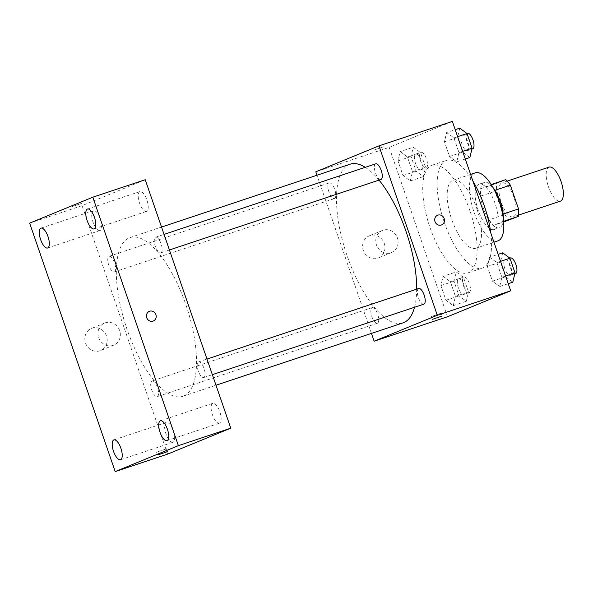 <?xml version="1.0" encoding="UTF-8"?>
<svg xmlns="http://www.w3.org/2000/svg" width="593" height="593" viewBox="0 0 593 593"><rect width="100%" height="100%" fill="white"/><g stroke="black" fill="none" stroke-linecap="round" stroke-linejoin="round"><path stroke-width="0.44" stroke-dasharray="2.96 2.22" d="M549.096 167.13A17.923 6.812 -108.4 0 0 548.295 186.291A17.923 6.812 -108.4 0 0 560.429 201.138M513.419 216.801A17.923 6.812 -108.4 0 0 513.983 197.484A17.923 6.812 -108.4 0 0 501.923 182.859A17.923 6.812 -108.4 0 0 501.122 202.013A17.923 6.812 -108.4 0 0 513.256 216.86A17.923 6.812 -108.4 0 0 513.419 216.801M494.947 190.294L494.614 190.405A23.127 8.799 -108.4 0 0 489.981 184.927L481.116 188.567A23.127 8.799 -108.4 0 0 480.93 196.024L489.114 219.795L504.836 214.555L496.652 190.783A23.127 8.799 -108.4 0 1 496.838 183.326L505.703 179.686M504.836 214.555A23.127 8.799 -108.4 0 0 509.476 220.033M494.614 190.405L503.123 214.066M503.605 221.3L493.754 225.273L503.657 221.967M502.619 221.634A23.127 8.799 -108.4 0 0 502.805 214.177M489.114 219.795A23.127 8.799 -108.4 0 0 493.754 225.273M503.324 218.654A23.898 9.088 71.6 0 1 499.425 227.771A23.898 9.088 71.6 0 1 483.243 207.973A23.898 9.088 71.6 0 1 484.311 182.429A23.898 9.088 71.6 0 1 492.894 187.388M495.044 203.392A23.898 9.088 -108.4 0 0 479.07 184.178A23.898 9.088 -108.4 0 0 478.002 209.722A23.898 9.088 -108.4 0 0 494.184 229.513A23.898 9.088 -108.4 0 0 494.399 229.432A23.898 9.088 -108.4 0 0 495.044 203.392M480.93 196.024L496.652 190.783M489.981 184.927L491.182 184.527M481.116 188.567L496.838 183.326M497.957 240.854A35.839 13.632 71.6 0 1 473.696 211.16A35.839 13.632 71.6 0 1 475.29 172.845M476.98 209.084A35.839 13.632 71.6 0 1 475.682 248.274A35.839 13.632 71.6 0 1 451.414 218.587A35.839 13.632 71.6 0 1 453.015 180.272A35.839 13.632 71.6 0 1 476.98 209.084M490.789 233.027A56.75 21.585 71.6 0 1 482.294 268.11A56.75 21.585 71.6 0 1 443.875 221.1A56.75 21.585 71.6 0 1 446.403 160.436A56.75 21.585 71.6 0 1 472.925 181.139M469.938 210.863A56.75 21.585 -108.4 0 0 431.986 165.239A56.75 21.585 -108.4 0 0 429.458 225.903A56.75 21.585 -108.4 0 0 467.884 272.913A56.75 21.585 -108.4 0 0 468.403 272.721A56.75 21.585 -108.4 0 0 469.938 210.863M446.662 132.521L453.927 137.91L458.982 152.579L456.766 161.859L449.509 156.47L444.454 141.801L446.662 132.521L453.927 137.91L458.982 152.579L456.766 161.859L449.509 156.47L444.454 141.801L446.662 132.521L455.202 129.674M400.171 151.615L407.435 157.004L412.483 171.673L410.274 180.961L403.01 175.572L397.962 160.896L400.171 151.615L407.435 157.004L412.483 171.673L410.274 180.961L403.01 175.572L397.962 160.896L400.171 151.615L413.277 147.249L420.541 152.638L425.589 167.308L423.38 176.588L416.116 171.199L411.06 156.53L413.277 147.249M447.515 316.751L389.186 147.353L452.355 121.409M489.596 257.199L496.86 262.588L501.908 277.257L499.699 286.538L492.435 281.149L487.387 266.479L489.596 257.199L496.86 262.588L501.908 277.257L499.699 286.538L492.435 281.149L487.387 266.479L489.596 257.199L498.135 254.353M443.104 276.294L450.369 281.682L455.417 296.352L453.208 305.64L445.943 300.251L440.888 285.574L443.104 276.294L450.369 281.682L455.417 296.352L453.208 305.64L445.943 300.251L440.888 285.574L443.104 276.294L456.202 271.928L463.467 277.316L468.522 291.986L466.306 301.266L459.041 295.877L453.993 281.208L456.202 271.928M414.537 307.263A83.635 31.807 -108.4 0 0 416.679 289.169M379.023 180.116A83.635 31.807 -108.4 0 0 365.251 167.33M350.107 164.202A83.635 31.807 -108.4 0 0 346.386 253.596A83.635 31.807 -108.4 0 0 403.003 322.881M371.448 333.399L316.988 175.239M334.526 198.544A8.243 3.135 -108.4 0 0 334.786 189.656A8.243 3.135 -108.4 0 0 329.241 182.926A8.243 3.135 -108.4 0 0 328.87 191.739A8.243 3.135 -108.4 0 0 334.452 198.566A8.243 3.135 -108.4 0 0 334.526 198.544M375.732 163.831A8.243 3.135 -108.4 0 0 375.362 172.645A8.243 3.135 -108.4 0 0 380.943 179.471M418.665 288.509A8.243 3.135 -108.4 0 0 418.295 297.323A8.243 3.135 -108.4 0 0 423.876 304.15M372.093 307.634A8.243 3.135 71.6 0 1 372.167 307.604A8.243 3.135 71.6 0 1 377.748 314.438A8.243 3.135 71.6 0 1 377.385 323.244A8.243 3.135 71.6 0 1 371.833 316.521A8.243 3.135 71.6 0 1 372.093 307.634M315.81 171.814L389.186 147.353M377.689 258.2A11.949 11.045 67.7 0 0 378.334 257.955A11.949 11.045 67.7 0 0 384.019 242.707A11.949 11.045 67.7 0 0 369.261 235.851A11.949 11.045 67.7 0 0 363.442 250.75A11.949 11.045 67.7 0 0 377.689 258.2M383.426 146.827L373.901 150.059L383.426 146.834M431.6 316.44L441.133 313.208L431.6 316.44M390.846 252.796A11.949 11.045 67.7 0 0 391.491 252.551A11.949 11.045 67.7 0 0 397.169 237.304A11.949 11.045 67.7 0 0 382.418 230.447A11.949 11.045 67.7 0 0 376.599 245.346A11.949 11.045 67.7 0 0 390.846 252.796M441.577 224.917L441.577 224.917A5.226 4.833 -112.3 0 1 441.288 225.029A5.226 4.833 -112.3 0 1 435.062 221.767A5.226 4.833 -112.3 0 1 437.604 215.252L437.604 215.252M183.645 395.976A83.635 31.807 -108.4 0 0 186.254 305.84A83.635 31.807 -108.4 0 0 129.978 237.585A83.635 31.807 -108.4 0 0 126.25 326.98A83.635 31.807 -108.4 0 0 182.874 396.265A83.635 31.807 -108.4 0 0 183.645 395.976M151.956 381.017A8.243 3.135 71.6 0 1 152.038 380.988A8.243 3.135 71.6 0 1 157.612 387.815A8.243 3.135 71.6 0 1 157.249 396.628A8.243 3.135 71.6 0 1 151.704 389.905A8.243 3.135 71.6 0 1 151.956 381.017M160.888 252.826A8.243 3.135 -108.4 0 0 161.148 243.945A8.243 3.135 -108.4 0 0 155.596 237.215A8.243 3.135 -108.4 0 0 155.233 246.028A8.243 3.135 -108.4 0 0 160.814 252.855A8.243 3.135 -108.4 0 0 160.888 252.826M203.822 377.504A8.243 3.135 -108.4 0 0 204.074 368.624A8.243 3.135 -108.4 0 0 198.529 361.893A8.243 3.135 -108.4 0 0 198.158 370.707A8.243 3.135 -108.4 0 0 203.74 377.533A8.243 3.135 -108.4 0 0 203.822 377.504M114.397 271.928A8.243 3.135 -108.4 0 0 114.649 263.04A8.243 3.135 -108.4 0 0 109.105 256.309A8.243 3.135 -108.4 0 0 108.734 265.123A8.243 3.135 -108.4 0 0 114.316 271.95A8.243 3.135 -108.4 0 0 114.397 271.928M167.611 454.119L82.064 205.667L145.233 179.723M146.619 211.39A10.466 3.981 71.6 0 1 146.523 211.427A10.466 3.981 71.6 0 1 139.437 202.762A10.466 3.981 71.6 0 1 139.904 191.569A10.466 3.981 71.6 0 1 146.945 200.115A10.466 3.981 71.6 0 1 146.619 211.39M219.536 423.143A10.466 3.981 71.6 0 1 219.432 423.18A10.466 3.981 71.6 0 1 212.353 414.507A10.466 3.981 71.6 0 1 212.813 403.322A10.466 3.981 71.6 0 1 219.862 411.861A10.466 3.981 71.6 0 1 219.536 423.143M173.037 442.237A10.466 3.981 71.6 0 1 172.941 442.274A10.466 3.981 71.6 0 1 165.855 433.602A10.466 3.981 71.6 0 1 166.322 422.416A10.466 3.981 71.6 0 1 173.364 430.955A10.466 3.981 71.6 0 1 173.037 442.237M100.128 230.492A10.466 3.981 71.6 0 1 100.032 230.521A10.466 3.981 71.6 0 1 92.945 221.856A10.466 3.981 71.6 0 1 93.412 210.671A10.466 3.981 71.6 0 1 100.454 219.21A10.466 3.981 71.6 0 1 100.128 230.492M29.65 223.138L82.064 205.667M81.545 203.399L72.02 206.631L81.545 203.399M85.525 342.999A11.949 11.045 67.7 0 0 100.551 350.559A11.949 11.045 67.7 0 0 106.229 335.312A11.949 11.045 67.7 0 0 91.47 328.455A11.949 11.045 67.7 0 0 85.525 342.999M98.683 337.595A11.949 11.045 67.7 0 0 113.708 345.156A11.949 11.045 67.7 0 0 119.386 329.908A11.949 11.045 67.7 0 0 104.627 323.052A11.949 11.045 67.7 0 0 98.683 337.595M153.305 321.013L153.305 321.013A5.226 4.833 -112.3 0 1 146.73 317.707A5.226 4.833 -112.3 0 1 149.332 311.347L149.332 311.347M156.945 452.059L166.47 448.834L156.945 452.059M463.941 294.387A8.243 3.135 -108.4 0 0 464.2 285.507A8.243 3.135 -108.4 0 0 458.648 278.777A8.243 3.135 -108.4 0 0 458.285 287.59A8.243 3.135 -108.4 0 0 463.867 294.417A8.243 3.135 -108.4 0 0 463.941 294.387M450.369 281.682L463.467 277.316M455.417 296.352L468.522 291.986M453.208 305.64L466.306 301.266M445.943 300.251L459.041 295.877M440.888 285.574L453.993 281.208M469.182 292.645A8.243 3.135 -108.4 0 0 469.441 283.758A8.243 3.135 -108.4 0 0 463.889 277.027A8.243 3.135 -108.4 0 0 463.526 285.841A8.243 3.135 -108.4 0 0 469.107 292.668A8.243 3.135 -108.4 0 0 469.182 292.645M421.008 169.709A8.243 3.135 -108.4 0 0 421.267 160.829A8.243 3.135 -108.4 0 0 415.723 154.098A8.243 3.135 -108.4 0 0 415.352 162.912A8.243 3.135 -108.4 0 0 420.934 169.739A8.243 3.135 -108.4 0 0 421.008 169.709M407.435 157.004L420.541 152.638M412.483 171.673L425.589 167.308M410.274 180.961L423.38 176.588M403.01 175.572L416.116 171.199M397.962 160.896L411.06 156.53M426.248 167.967A8.243 3.135 -108.4 0 0 426.508 159.08A8.243 3.135 -108.4 0 0 420.963 152.349A8.243 3.135 -108.4 0 0 420.593 161.163A8.243 3.135 -108.4 0 0 426.174 167.997A8.243 3.135 -108.4 0 0 426.248 167.967M512.804 282.172L505.54 276.783L500.485 262.113L502.701 252.833M510.432 275.293A8.243 3.135 -108.4 0 0 510.692 266.413A8.243 3.135 -108.4 0 0 505.147 259.682A8.243 3.135 -108.4 0 0 504.776 268.496A8.243 3.135 -108.4 0 0 510.358 275.322A8.243 3.135 -108.4 0 0 510.432 275.293M496.86 262.588L500.544 261.357M501.908 277.257L505.599 276.027M499.699 286.538L508.238 283.691M492.435 281.149L505.54 276.783M487.387 266.479L500.485 262.113M510.388 257.933A8.243 3.135 -108.4 0 0 510.017 266.746A8.243 3.135 -108.4 0 0 515.599 273.573M469.871 157.493L462.607 152.104L457.559 137.435L459.768 128.155M467.506 150.615A8.243 3.135 -108.4 0 0 467.758 141.734A8.243 3.135 -108.4 0 0 462.214 135.004A8.243 3.135 -108.4 0 0 461.843 143.817A8.243 3.135 -108.4 0 0 467.425 150.644A8.243 3.135 -108.4 0 0 467.506 150.615M453.927 137.91L457.618 136.679M458.982 152.579L462.666 151.348M456.766 161.859L465.305 159.013M449.509 156.47L462.607 152.104M444.454 141.801L457.559 137.435M467.454 133.255A8.243 3.135 -108.4 0 0 467.084 142.068A8.243 3.135 -108.4 0 0 472.665 148.895M507.2 181.102L501.923 182.859M518.534 215.103L513.256 216.86M494.184 229.513L499.425 227.771M479.07 184.178L484.311 182.429M475.682 248.274L493.947 242.189M453.015 180.272L470.605 174.409M467.884 272.913L482.294 268.11M431.986 165.239L446.403 160.436M431.244 316.61L432.23 319.457M441.133 313.208L442.111 316.054M382.418 230.447L369.261 235.851M391.491 252.551L378.334 257.955M182.874 396.265L215.993 385.22M129.978 237.585L161.533 227.06M372.167 307.604L152.038 380.988M377.385 323.244L157.249 396.628M160.814 252.855L169.428 249.987M155.596 237.215L164.061 234.391M203.74 377.533L212.361 374.665M198.529 361.893L206.987 359.069M114.316 271.95L334.452 198.566M109.105 256.309L329.241 182.926M94.109 228.898L146.523 211.427M87.49 209.04L139.904 191.569M167.026 440.651L219.432 423.18M160.406 420.793L212.813 403.322M120.527 459.745L172.941 442.274M113.908 439.887L166.322 422.416M47.618 248L100.032 230.521M40.999 228.142L93.412 210.671M104.627 323.052L91.47 328.455M113.708 345.156L100.551 350.559M156.589 452.237L157.568 455.083M166.47 448.834L167.448 451.681M463.867 294.417L469.107 292.668M458.648 278.777L463.889 277.027M420.934 169.739L426.174 167.997M415.723 154.098L420.963 152.349M510.358 275.322L514.783 273.847M505.147 259.682L509.824 258.118M467.425 150.644L471.858 149.169M462.214 135.004L466.899 133.44"/><path stroke-width="0.89" d="M518.534 215.103L560.429 201.138A17.923 6.812 -108.4 0 0 560.593 201.071A17.923 6.812 -108.4 0 0 561.156 181.762A17.923 6.812 -108.4 0 0 549.096 167.13L507.2 181.102M494.947 190.294L510.343 185.164A23.127 8.799 -108.4 0 0 505.703 179.686L491.182 184.527M510.343 185.164L518.527 208.936A23.127 8.799 -108.4 0 1 518.341 216.393L503.657 221.967M503.123 214.066L518.527 208.936M503.605 221.3L518.341 216.393M492.894 187.388A23.898 9.088 71.6 0 1 500.292 201.642A23.898 9.088 71.6 0 1 503.324 218.654M470.605 174.409L475.29 172.845A35.839 13.632 71.6 0 1 499.262 201.657A35.839 13.632 71.6 0 1 497.957 240.854L493.947 242.189M472.925 181.139A56.75 21.585 71.6 0 1 484.355 206.06A56.75 21.585 71.6 0 1 490.789 233.027M316.988 175.239L315.81 171.814L378.979 145.871L452.355 121.409L510.684 290.807L447.515 316.751L374.139 341.212L371.448 333.399M378.979 145.871L437.308 315.268L510.684 290.807M441.288 225.021A5.226 4.833 -112.3 0 1 435.062 221.767A5.226 4.833 -112.3 0 1 437.604 215.252A5.226 4.833 -112.3 0 1 444.061 218.246A5.226 4.833 -112.3 0 1 441.577 224.917A5.226 4.833 -112.3 0 1 441.288 225.021M215.993 385.22L403.003 322.881A83.635 31.807 -108.4 0 0 403.781 322.592A83.635 31.807 -108.4 0 0 414.537 307.263M416.679 289.169A83.635 31.807 -108.4 0 0 379.023 180.116M365.251 167.33A83.635 31.807 -108.4 0 0 350.107 164.202L161.533 227.06M437.308 315.268L374.139 341.212M169.428 249.987L380.943 179.471A8.243 3.135 -108.4 0 0 381.025 179.442A8.243 3.135 -108.4 0 0 381.277 170.562A8.243 3.135 -108.4 0 0 375.732 163.831L164.061 234.391M212.361 374.665L423.876 304.15A8.243 3.135 -108.4 0 0 423.951 304.12A8.243 3.135 -108.4 0 0 424.21 295.24A8.243 3.135 -108.4 0 0 418.665 288.509L206.987 359.069M432.586 319.286L442.111 316.054L432.586 319.286M437.604 215.252A5.226 4.833 -112.3 0 1 444.061 218.246A5.226 4.833 -112.3 0 1 441.577 224.917M145.233 179.723L230.781 428.176L167.611 454.119L115.198 471.591L29.65 223.138L92.819 197.195L145.233 179.723M92.819 197.195L178.374 445.647L230.781 428.176M178.374 445.647L115.198 471.591M157.923 454.905L167.448 451.681L157.923 454.905M146.73 317.707A5.226 4.833 -112.3 0 1 149.332 311.347A5.226 4.833 -112.3 0 1 155.789 314.342A5.226 4.833 -112.3 0 1 153.305 321.013A5.226 4.833 -112.3 0 1 146.73 317.707M40.62 239.587A10.466 3.981 -108.4 0 0 47.618 248A10.466 3.981 -108.4 0 0 47.714 247.963A10.466 3.981 -108.4 0 0 48.04 236.681A10.466 3.981 -108.4 0 0 40.999 228.142A10.466 3.981 -108.4 0 0 40.62 239.587M113.53 451.332A10.466 3.981 -108.4 0 0 120.527 459.745A10.466 3.981 -108.4 0 0 120.624 459.708A10.466 3.981 -108.4 0 0 120.95 448.434A10.466 3.981 -108.4 0 0 113.908 439.887A10.466 3.981 -108.4 0 0 113.53 451.332M160.021 432.238A10.466 3.981 -108.4 0 0 167.026 440.651A10.466 3.981 -108.4 0 0 167.122 440.614A10.466 3.981 -108.4 0 0 167.448 429.332A10.466 3.981 -108.4 0 0 160.406 420.793A10.466 3.981 -108.4 0 0 160.021 432.238M87.112 220.485A10.466 3.981 -108.4 0 0 94.109 228.898A10.466 3.981 -108.4 0 0 94.205 228.868A10.466 3.981 -108.4 0 0 94.532 217.587A10.466 3.981 -108.4 0 0 87.49 209.04A10.466 3.981 -108.4 0 0 87.112 220.485M149.332 311.347A5.226 4.833 -112.3 0 1 155.789 314.342A5.226 4.833 -112.3 0 1 153.305 321.013M498.135 254.353L502.701 252.833L509.965 258.222L515.013 272.891L512.804 282.172L508.238 283.691M500.544 261.357L509.965 258.222M505.599 276.027L515.013 272.891M514.783 273.847L515.599 273.573A8.243 3.135 -108.4 0 0 515.673 273.543A8.243 3.135 -108.4 0 0 515.932 264.663A8.243 3.135 -108.4 0 0 510.388 257.933L509.824 258.118M455.202 129.674L459.768 128.155L467.032 133.544L472.087 148.213L469.871 157.493L465.305 159.013M457.618 136.679L467.032 133.544M462.666 151.348L472.087 148.213M471.858 149.169L472.665 148.895A8.243 3.135 -108.4 0 0 472.747 148.865A8.243 3.135 -108.4 0 0 472.999 139.985A8.243 3.135 -108.4 0 0 467.454 133.255L466.899 133.44"/></g></svg>
